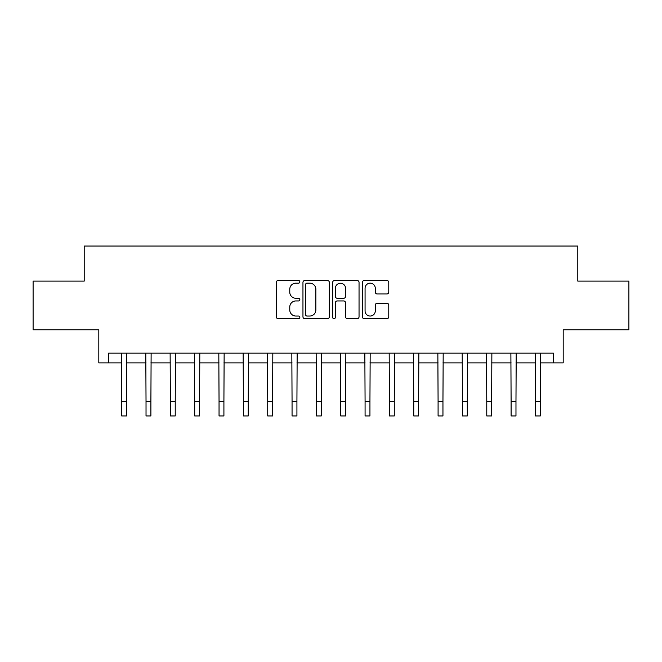 <?xml version="1.0" encoding="UTF-8"?>
<svg xmlns="http://www.w3.org/2000/svg" width="662" height="662" viewBox="0 0 662 662"><rect width="100%" height="100%" fill="white"/><g stroke="black" fill="none" stroke-linecap="round" stroke-linejoin="round"><path stroke-width="0.99" d="M299.845 281.83A1.341 1.341 0 0 0 298.512 280.489L278.205 280.489A1.912 1.912 0 0 0 276.294 282.401L276.294 316.8A1.912 1.912 0 0 0 278.205 318.712L298.512 318.712A1.341 1.341 0 0 0 299.845 317.379A1.341 1.341 0 0 0 298.512 316.039L295.881 316.039A6.115 6.115 0 0 1 289.766 309.924L289.766 307.06A6.115 6.115 0 0 1 295.881 300.945L298.512 300.945A1.341 1.341 0 0 0 299.845 299.605A1.341 1.341 0 0 0 298.512 298.264L295.881 298.264A6.115 6.115 0 0 1 289.766 292.149L289.766 289.286A6.115 6.115 0 0 1 295.881 283.171L298.512 283.171A1.341 1.341 0 0 0 299.845 281.83M386.856 293.969A1.912 1.912 0 0 0 388.768 292.058L388.768 282.401A1.912 1.912 0 0 0 386.856 280.489L364.299 280.489A1.912 1.912 0 0 0 362.387 282.401L362.387 316.8A1.912 1.912 0 0 0 364.299 318.712L386.856 318.712A1.912 1.912 0 0 0 388.768 316.8L388.768 305.149A1.912 1.912 0 0 0 386.856 303.237L377.199 303.237A1.912 1.912 0 0 0 375.288 305.149L375.288 310.925A5.114 5.114 0 0 1 370.182 316.039A5.114 5.114 0 0 1 365.068 310.925L365.068 288.276A5.114 5.114 0 0 1 370.182 283.171A5.114 5.114 0 0 1 375.288 288.276L375.288 292.058A1.912 1.912 0 0 0 377.199 293.969L386.856 293.969M108.551 362.884L108.551 353.144L553.449 353.144L553.449 362.884L563.188 362.884L563.188 329.784L628.9 329.784L628.9 281.11L577.794 281.11L577.794 246.057L84.206 246.057L84.206 281.11L33.1 281.11L33.1 329.784L98.812 329.784L98.812 362.884L121.692 362.884M329.328 282.401A1.912 1.912 0 0 0 327.417 280.489L304.868 280.489A1.912 1.912 0 0 0 302.956 282.401L302.956 316.8A1.912 1.912 0 0 0 304.868 318.712L327.417 318.712A1.912 1.912 0 0 0 329.328 316.8L329.328 282.401M334.583 280.489L357.132 280.489A1.912 1.912 0 0 1 359.044 282.401L359.044 316.8A1.912 1.912 0 0 1 357.132 318.712L347.484 318.712A1.912 1.912 0 0 1 345.572 316.8L345.572 302.857A1.912 1.912 0 0 0 343.661 300.945L337.256 300.945A1.912 1.912 0 0 0 335.344 302.857L335.344 317.379A1.341 1.341 0 0 1 334.012 318.712A1.341 1.341 0 0 1 332.672 317.379L332.672 282.401A1.912 1.912 0 0 1 334.583 280.489M126.558 362.884L146.029 362.884M150.895 362.884L170.366 362.884M175.231 362.884L194.702 362.884M199.576 362.884L219.048 362.884M223.913 362.884L243.384 362.884M248.25 362.884L267.721 362.884M272.587 362.884L292.058 362.884M296.924 362.884L316.395 362.884M321.269 362.884L340.731 362.884M345.605 362.884L365.076 362.884M369.942 362.884L389.413 362.884M394.279 362.884L413.75 362.884M418.616 362.884L438.087 362.884M442.952 362.884L462.424 362.884M467.298 362.884L486.769 362.884M491.634 362.884L511.105 362.884M515.971 362.884L535.442 362.884M540.308 362.884L553.449 362.884M306.969 283.171A1.341 1.341 0 0 0 305.629 284.503L305.629 314.698A1.341 1.341 0 0 0 306.969 316.039L309.742 316.039A6.115 6.115 0 0 0 315.857 309.924L315.857 289.286A6.115 6.115 0 0 0 309.742 283.171L306.969 283.171M345.572 288.375A5.114 5.114 0 0 0 340.458 283.262A5.114 5.114 0 0 0 335.344 288.375L335.344 296.353A1.912 1.912 0 0 0 337.256 298.264L343.661 298.264A1.912 1.912 0 0 0 345.572 296.353L345.572 288.375M121.46 353.144L121.692 401.338L126.558 401.338L126.79 353.144M121.692 401.338L121.692 415.943L126.558 415.943L126.558 401.338M145.797 353.144L146.029 401.338L150.895 401.338L151.126 353.144M146.029 401.338L146.029 415.943L150.895 415.943L150.895 401.338M170.134 353.144L170.366 401.338L175.231 401.338L175.463 353.144M170.366 401.338L170.366 415.943L175.231 415.943L175.231 401.338M194.471 353.144L194.702 401.338L199.576 401.338L199.808 353.144M194.702 401.338L194.702 415.943L199.576 415.943L199.576 401.338M218.816 353.144L219.048 401.338L223.913 401.338L224.145 353.144M219.048 401.338L219.048 415.943L223.913 415.943L223.913 401.338M243.153 353.144L243.384 401.338L248.25 401.338L248.482 353.144M243.384 401.338L243.384 415.943L248.25 415.943L248.25 401.338M267.489 353.144L267.721 401.338L272.587 401.338L272.818 353.144M267.721 401.338L267.721 415.943L272.587 415.943L272.587 401.338M291.826 353.144L292.058 401.338L296.924 401.338L297.155 353.144M292.058 401.338L292.058 415.943L296.924 415.943L296.924 401.338M316.163 353.144L316.395 401.338L321.269 401.338L321.492 353.144M316.395 401.338L316.395 415.943L321.269 415.943L321.269 401.338M340.508 353.144L340.731 401.338L345.605 401.338L345.837 353.144M340.731 401.338L340.731 415.943L345.605 415.943L345.605 401.338M364.845 353.144L365.076 401.338L369.942 401.338L370.174 353.144M365.076 401.338L365.076 415.943L369.942 415.943L369.942 401.338M389.182 353.144L389.413 401.338L394.279 401.338L394.511 353.144M389.413 401.338L389.413 415.943L394.279 415.943L394.279 401.338M413.518 353.144L413.75 401.338L418.616 401.338L418.847 353.144M413.75 401.338L413.75 415.943L418.616 415.943L418.616 401.338M437.855 353.144L438.087 401.338L442.952 401.338L443.184 353.144M438.087 401.338L438.087 415.943L442.952 415.943L442.952 401.338M462.192 353.144L462.424 401.338L467.298 401.338L467.529 353.144M462.424 401.338L462.424 415.943L467.298 415.943L467.298 401.338M486.537 353.144L486.769 401.338L491.634 401.338L491.866 353.144M486.769 401.338L486.769 415.943L491.634 415.943L491.634 401.338M510.874 353.144L511.105 401.338L515.971 401.338L516.203 353.144M511.105 401.338L511.105 415.943L515.971 415.943L515.971 401.338M535.21 353.144L535.442 401.338L540.308 401.338L540.54 353.144M535.442 401.338L535.442 415.943L540.308 415.943L540.308 401.338"/></g></svg>
